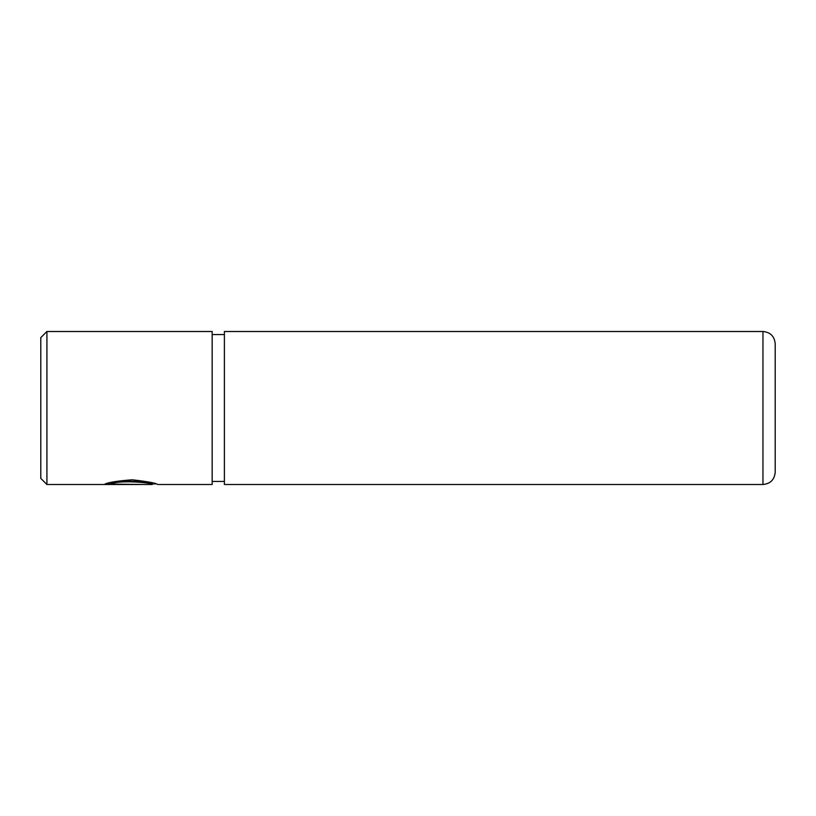 <?xml version="1.0" encoding="UTF-8"?>
<svg xmlns="http://www.w3.org/2000/svg" width="816" height="816" viewBox="0 0 816 816"><rect width="100%" height="100%" fill="white"/><g stroke="black" fill="none" stroke-linecap="round" stroke-linejoin="round"><path stroke-width="1.22" d="M111.098 484.112L111.098 483.49C118.31 478.961 153.622 482.215 152.286 483.888L152.286 484.5C153.612 482.837 118.32 479.614 111.098 484.112L141.607 484.459L104.326 484.459C107.253 482.542 116.555 480.981 132.243 479.798C147.767 481.583 156.233 483.143 157.631 484.5L212.16 484.5L212.16 331.5L46.92 331.5L46.92 484.5L40.8 478.38L40.8 337.62L46.92 331.5M762.96 331.5C770.396 332.224 774.476 336.304 775.2 343.74L775.2 472.26C774.476 479.696 770.396 483.776 762.96 484.5L762.96 331.5L224.4 331.5L224.4 484.5L762.96 484.5M106.233 483.847L111.098 483.847M152.286 483.888L155.713 483.888M152.286 484.5L46.92 484.5M224.4 481.44L212.16 481.44M224.4 334.56L212.16 334.56"/></g></svg>
